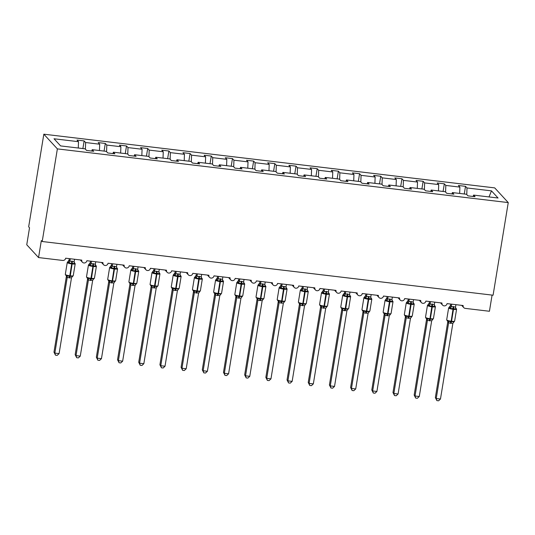 <?xml version="1.0" encoding="UTF-8"?>
<svg xmlns="http://www.w3.org/2000/svg" width="535" height="535" viewBox="0 0 535 535"><rect width="100%" height="100%" fill="white"/><g stroke="black" fill="none" stroke-linecap="round" stroke-linejoin="round"><path stroke-width="0.8" d="M43.83 134.191L28.663 226.82L29.532 227.763L26.75 244.756L38.553 257.569L41.335 240.576L42.205 241.512L493.083 295.213L508.25 202.584L494.714 187.892L43.83 134.191L57.372 148.89L508.25 202.584M82.885 148.569L84.135 140.926L85.62 142.537L85.386 149.165M91.739 151.057L92.201 149.673L93.685 151.285L86.563 150.442L85.078 148.83L60.602 145.915L54.022 138.772L78.505 141.688L77.02 140.076L84.135 140.926M78.505 141.688L78.284 148.021M492.08 295.093L489.431 311.263L465.276 308.387A2.628 2.514 137.4 0 1 463.149 305.532L447.053 303.619A2.628 2.514 -42.6 0 1 442.572 305.097A2.628 2.514 -42.6 0 1 441.963 303.011L425.86 301.091A2.628 2.514 -42.6 0 1 421.386 302.569A2.628 2.514 -42.6 0 1 420.777 300.489L404.674 298.57A2.628 2.514 -42.6 0 1 400.2 300.048A2.628 2.514 -42.6 0 1 399.591 297.962L383.488 296.049A2.628 2.514 -42.6 0 1 379.007 297.527A2.628 2.514 -42.6 0 1 378.399 295.44L362.295 293.521A2.628 2.514 -42.6 0 1 357.821 294.999A2.628 2.514 -42.6 0 1 357.213 292.919L341.109 291A2.628 2.514 -42.6 0 1 336.635 292.478A2.628 2.514 -42.6 0 1 336.027 290.398L319.923 288.479A2.628 2.514 -42.6 0 1 315.443 289.957A2.628 2.514 -42.6 0 1 314.834 287.87L298.731 285.951A2.628 2.514 -42.6 0 1 294.257 287.435A2.628 2.514 -42.6 0 1 293.648 285.349L277.545 283.43A2.628 2.514 -42.6 0 1 273.071 284.908A2.628 2.514 -42.6 0 1 272.462 282.828L256.359 280.908A2.628 2.514 -42.6 0 1 251.885 282.386A2.628 2.514 -42.6 0 1 251.276 280.3L235.173 278.387A2.628 2.514 -42.6 0 1 230.692 279.865A2.628 2.514 -42.6 0 1 230.083 277.779L213.98 275.859A2.628 2.514 -42.6 0 1 209.506 277.337A2.628 2.514 -42.6 0 1 208.897 275.257L192.794 273.338A2.628 2.514 -42.6 0 1 188.32 274.816A2.628 2.514 -42.6 0 1 187.711 272.73L171.608 270.817A2.628 2.514 -42.6 0 1 167.127 272.295A2.628 2.514 -42.6 0 1 166.519 270.208L150.415 268.289A2.628 2.514 -42.6 0 1 145.941 269.767A2.628 2.514 -42.6 0 1 145.333 267.687L129.229 265.768A2.628 2.514 -42.6 0 1 124.755 267.246A2.628 2.514 -42.6 0 1 124.147 265.159L108.043 263.247A2.628 2.514 -42.6 0 1 103.569 264.725A2.628 2.514 -42.6 0 1 102.961 262.638L86.857 260.719A2.628 2.514 -42.6 0 1 82.377 262.197A2.628 2.514 -42.6 0 1 81.768 260.117L65.665 258.198A2.628 2.514 -42.6 0 1 62.709 260.445L38.553 257.569M104.071 151.091L105.321 143.447L106.806 145.059L106.579 151.686M85.62 142.537L99.691 144.209L98.206 142.598L105.321 143.447M99.691 144.209L99.47 150.542M125.264 153.612L126.514 145.968L127.999 147.58L127.765 154.214M106.806 145.059L120.877 146.73L119.392 145.125L126.514 145.968M120.877 146.73L120.656 153.063M146.45 156.14L147.7 148.496L149.185 150.108L148.951 156.735M127.999 147.58L142.063 149.258L140.578 147.647L147.7 148.496M142.063 149.258L141.842 155.591M167.636 158.661L168.886 151.017L170.371 152.629L170.143 159.256M149.185 150.108L163.255 151.779L161.771 150.168L168.886 151.017M163.255 151.779L163.035 158.113M188.822 161.182L190.079 153.538L191.563 155.15L191.329 161.784M170.371 152.629L184.441 154.301L182.957 152.689L190.079 153.538M184.441 154.301L184.221 160.634M210.014 163.703L211.265 156.066L212.749 157.671L212.515 164.305M191.563 155.15L205.627 156.829L204.143 155.217L211.265 156.066M205.627 156.829L205.407 163.155M231.2 166.231L232.451 158.587L233.935 160.199L233.708 166.826M212.749 157.671L226.82 159.35L225.335 157.738L232.451 158.587M226.82 159.35L226.599 165.683M252.386 168.752L253.637 161.109L255.121 162.72L254.894 169.348M233.935 160.199L248.006 161.871L246.521 160.259L253.637 161.109M248.006 161.871L247.785 168.204M273.579 171.274L274.829 163.63L276.314 165.241L276.08 171.875M255.121 162.72L269.192 164.399L267.707 162.787L274.829 163.63M269.192 164.399L268.971 170.725M294.765 173.801L296.015 166.158L297.5 167.769L297.266 174.397M276.314 165.241L290.378 166.92L288.9 165.308L296.015 166.158M290.378 166.92L290.157 173.253M315.951 176.323L317.201 168.679L318.686 170.29L318.459 176.918M297.5 167.769L311.571 169.441L310.086 167.829L317.201 168.679M311.571 169.441L311.35 175.774M337.137 178.844L338.394 171.2L339.879 172.812L339.645 179.446M318.686 170.29L332.757 171.969L331.272 170.357L338.394 171.2M332.757 171.969L332.536 178.295M358.33 181.372L359.58 173.728L361.065 175.34L360.831 181.967M339.879 172.812L353.943 174.49L352.458 172.879L359.58 173.728M353.943 174.49L353.722 180.823M379.516 183.893L380.766 176.249L382.251 177.861L382.023 184.488M361.065 175.34L375.135 177.011L373.651 175.4L380.766 176.249M375.135 177.011L374.915 183.345M400.702 186.414L401.952 178.77L403.437 180.382L403.209 187.016M382.251 177.861L396.321 179.533L394.837 177.928L401.952 178.77M396.321 179.533L396.101 185.866M421.894 188.942L423.145 181.298L424.63 182.91L424.395 189.537M403.437 180.382L417.507 182.06L416.023 180.449L423.145 181.298M417.507 182.06L417.287 188.394M443.08 191.463L444.331 183.819L445.815 185.431L445.581 192.058M424.63 182.91L438.693 184.582L437.215 182.97L444.331 183.819M438.693 184.582L438.473 190.915M92.201 149.673L106.264 151.351L107.749 152.963L114.871 153.812L113.387 152.201L127.457 153.873L128.942 155.484L136.057 156.334L134.573 154.722L148.643 156.401L150.128 158.012L157.243 158.855L155.765 157.243L169.829 158.922L171.314 160.533L178.436 161.383L176.951 159.771L191.022 161.443L192.506 163.055L199.622 163.904L198.137 162.292L212.208 163.971L213.692 165.576L220.808 166.425L219.323 164.813L233.394 166.492L234.878 168.104L242.001 168.953L240.516 167.341L254.58 169.013L256.064 170.625L263.187 171.474L261.702 169.862L275.772 171.534L277.257 173.146L284.373 173.995L282.888 172.384L296.958 174.062L298.443 175.674L305.565 176.517L304.081 174.912L318.144 176.583L319.629 178.195L326.751 179.044L325.267 177.433L339.337 179.105L340.822 180.716L347.937 181.566L346.453 179.954L360.523 181.632L362.008 183.244L369.123 184.087L367.639 182.482L381.709 184.154L383.194 185.765L390.316 186.615L388.831 185.003L402.895 186.675L404.38 188.287L411.502 189.136L410.017 187.524L424.088 189.203L425.572 190.814L432.688 191.657L431.203 190.045L445.274 191.724L446.758 193.336L453.881 194.185L452.396 192.573L466.46 194.245L467.944 195.857L475.067 196.706L473.582 195.094L498.058 198.01L491.478 190.868L467.002 187.952L466.774 194.586M112.925 153.578L113.387 152.201M134.118 156.1L134.573 154.722M155.304 158.627L155.765 157.243M176.49 161.149L176.951 159.771M197.683 163.67L198.137 162.292M218.868 166.198L219.323 164.813M240.054 168.719L240.516 167.341M261.24 171.24L261.702 169.862M282.433 173.768L282.888 172.384M303.619 176.289L304.081 174.912M324.805 178.81L325.267 177.433M345.998 181.332L346.453 179.954M367.184 183.859L367.639 182.482M388.37 186.381L388.831 185.003M409.556 188.902L410.017 187.524M430.749 191.43L431.203 190.045M451.935 193.951L452.396 192.573M467.002 187.952L465.517 186.34L458.401 185.491L459.886 187.103L459.665 193.436M464.266 193.984L465.517 186.34M473.121 196.472L473.582 195.094M445.815 185.431L459.886 187.103M489.01 196.934L491.478 190.868M57.372 148.89L42.205 241.512M455.553 307.752A1.926 1.652 164.2 0 0 456.154 308.541L455.506 307.832L456.154 308.541L455.914 309.277L453.64 308.501L450.45 308.628L449.367 307.451M447.193 320.826L450.931 321.863L453.914 321.508L453.974 321.863A1.926 1.866 69.7 0 0 453.519 322.13M435.356 397.585L436.226 398.528L440.465 399.03L438.573 400.809L436.874 400.601L435.356 397.585L447.755 321.896M436.874 400.601L436.226 398.528L448.611 322.919L447.741 321.976M440.465 399.03L452.857 323.347L448.611 322.919A1.926 1.866 69.7 0 0 447.775 321.127M455.914 304.676L455.526 307.063L455.914 309.277M450.443 305.532A1.926 1.866 69.7 0 1 449.306 307.097L450.443 305.532L451.286 306.555L455.526 307.063M450.677 304.047L450.43 305.538M451.68 304.168L451.299 306.481M452.857 323.347L454.636 321.067L456.589 309.17A3.765 0.696 -170.7 0 1 453.613 309.37L453.105 309.31A3.765 0.696 -170.7 0 1 448.718 308.066A3.765 0.696 -170.7 0 1 448.638 307.892L446.692 319.79A3.765 0.696 9.3 0 0 446.765 319.963A3.765 0.696 9.3 0 0 451.159 321.207L450.931 321.863A1.926 0.435 -83.2 0 0 450.443 323.314M450.45 308.628L451.286 306.555M448.444 320.86L448.618 322.839M434.366 305.231A1.926 1.652 164.2 0 0 434.968 306.02L434.313 305.311L434.968 306.02L434.728 306.756L432.454 305.98L429.264 306.107L428.174 304.93M426.007 318.305L429.745 319.341L432.728 318.987L432.782 319.341A1.926 1.866 69.7 0 0 432.333 319.609M414.17 395.057L415.04 396L419.279 396.509L417.38 398.281L415.688 398.08L414.17 395.057L426.562 319.375M415.688 398.08L415.04 396L427.418 320.391L426.555 319.469A1.926 1.652 164.2 0 0 426.562 318.766M419.279 396.509L431.671 320.819L427.418 320.391M434.728 302.148L434.34 304.535L434.728 306.756M429.491 301.526L429.244 303.011A1.926 1.866 69.7 0 1 428.12 304.569L429.244 303.011L430.1 304.034L434.34 304.535M430.488 301.646L430.113 303.954A1.926 1.652 164.2 0 1 428.769 305.278M431.671 320.819L433.45 318.546L435.396 306.649A3.765 0.696 -170.7 0 1 432.427 306.849L431.919 306.789A3.765 0.696 -170.7 0 1 427.525 305.545A3.765 0.696 -170.7 0 1 427.452 305.371L425.506 317.262A3.765 0.696 9.3 0 0 425.579 317.442A3.765 0.696 9.3 0 0 429.966 318.686L429.745 319.341A1.926 0.435 -83.2 0 0 429.257 320.793M429.264 306.107L430.1 304.034M427.258 318.332L427.432 320.318M413.18 302.71A1.926 1.652 164.2 0 0 413.776 303.492L413.127 302.79L413.776 303.492L413.542 304.234L411.268 303.452L408.071 303.579L406.988 302.402M404.814 315.784L408.559 316.82L411.535 316.459L411.596 316.814A1.926 1.866 69.7 0 0 411.141 317.088M392.984 392.536L393.854 393.479L398.087 393.987L396.194 395.76L394.502 395.559L392.984 392.536L405.376 316.854M394.502 395.559L393.854 393.479L406.232 317.87L405.363 316.927M398.087 393.987L410.485 318.298L406.232 317.87A1.926 1.866 69.7 0 0 405.403 316.078M413.542 299.627L413.154 302.014L413.542 304.234M408.299 299.005L408.058 300.489A1.926 1.866 69.7 0 1 406.928 302.048L408.058 300.489L408.907 301.506L413.154 302.014M409.302 299.118L408.927 301.432M410.485 318.298L412.264 316.018L414.21 304.121A3.765 0.696 -170.7 0 1 411.241 304.321L410.733 304.261A3.765 0.696 -170.7 0 1 406.339 303.017A3.765 0.696 -170.7 0 1 406.266 302.843L404.32 314.74A3.765 0.696 9.3 0 0 404.393 314.914A3.765 0.696 9.3 0 0 408.78 316.158L408.559 316.82A1.926 0.435 -83.2 0 0 408.071 318.265M408.071 303.579L408.907 301.506M406.072 315.81L406.246 317.797M391.994 300.182A1.926 1.652 164.2 0 0 392.59 300.971L391.941 300.262L392.59 300.971L392.356 301.707L390.075 300.931L386.885 301.058L385.802 299.881M383.628 313.256L387.373 314.292L390.349 313.938L390.41 314.292A1.926 1.866 69.7 0 0 389.955 314.56M371.798 390.015L372.661 390.958L376.901 391.459L375.008 393.238L373.316 393.031L371.798 390.015L384.19 314.326M373.316 393.031L372.661 390.958L385.046 315.349L384.177 314.406M376.901 391.459L389.299 315.777L385.046 315.349A1.926 1.866 69.7 0 0 384.21 313.557M392.356 297.106L391.961 299.493L392.356 301.707M387.113 296.477L386.872 297.968A1.926 1.866 69.7 0 1 385.742 299.526L386.879 297.962L387.721 298.985L391.961 299.493M388.116 296.597L387.735 298.911A1.926 1.652 164.2 0 1 386.397 300.235M389.299 315.777L391.072 313.497L393.024 301.6A3.765 0.696 -170.7 0 1 390.048 301.8L389.54 301.74A3.765 0.696 -170.7 0 1 385.153 300.496A3.765 0.696 -170.7 0 1 385.08 300.322L383.127 312.219A3.765 0.696 9.3 0 0 383.2 312.393A3.765 0.696 9.3 0 0 387.594 313.637L387.373 314.292A1.926 0.435 -83.2 0 0 386.879 315.744M386.885 301.058L387.721 298.985M384.886 313.289L385.053 315.269M370.802 297.661A1.926 1.652 164.2 0 0 371.404 298.45L370.748 297.741L371.404 298.45L371.163 299.185L368.889 298.41L365.699 298.537L364.616 297.36M362.442 310.735L366.181 311.771L369.163 311.417L369.217 311.771A1.926 1.866 69.7 0 0 368.769 312.039M350.606 387.494L351.475 388.43L355.715 388.938L353.816 390.71L352.124 390.51L350.606 387.494L362.997 311.805M352.124 390.51L351.475 388.43L363.853 312.821L362.991 311.878M355.715 388.938L368.107 313.249L363.853 312.821M371.163 294.578L370.775 296.965L371.163 299.185M365.693 295.44A1.926 1.866 69.7 0 1 364.556 297.005L365.679 295.44L366.535 296.464L370.775 296.965M365.927 293.956L365.679 295.44M366.93 294.076L366.549 296.383M368.107 313.249L369.886 310.975L371.832 299.078A3.765 0.696 -170.7 0 1 368.862 299.279L368.354 299.219A3.765 0.696 -170.7 0 1 363.96 297.975A3.765 0.696 -170.7 0 1 363.887 297.801L361.941 309.698A3.765 0.696 9.3 0 0 362.014 309.872A3.765 0.696 9.3 0 0 366.408 311.116L366.181 311.771A1.926 0.435 -83.2 0 0 365.693 313.222M365.699 298.537L366.535 296.464M363.693 310.761L363.867 312.748M349.616 295.139A1.926 1.652 164.2 0 0 350.211 295.922L349.562 295.22L350.211 295.922L349.977 296.664L347.703 295.882L344.507 296.009L343.423 294.832M341.25 308.213L345.503 309.31L347.977 308.889L346.921 310.728L342.661 310.307L341.811 309.284M329.42 384.966L330.289 385.909L334.522 386.417L332.63 388.189L330.938 387.989L329.42 384.966L341.798 309.357A1.926 1.652 164.2 0 0 341.805 308.668M330.938 387.989L330.289 385.909L342.667 310.3A1.926 1.866 69.7 0 0 341.838 308.508M334.522 386.417L346.921 310.728M349.977 292.056L349.589 294.444L349.977 296.664M344.734 291.435L344.493 292.919A1.926 1.866 69.7 0 1 343.37 294.477L344.493 292.919L345.349 293.936L349.589 294.444M345.737 291.555L345.363 293.862M344.507 296.009L345.349 293.936M342.507 308.24L342.681 310.226M328.43 292.612A1.926 1.652 164.2 0 0 329.025 293.401L328.376 292.692L329.025 293.401L328.791 294.136L326.51 293.361L323.321 293.488L322.237 292.311M320.064 305.686L323.809 306.729L326.785 306.368L326.845 306.722A1.926 1.866 69.7 0 0 326.39 306.99M308.234 382.445L309.096 383.388L313.336 383.889L311.444 385.668L309.752 385.467L308.234 382.445L320.625 306.756M309.752 385.467L309.096 383.388L321.481 307.779L320.612 306.836M313.336 383.889L325.735 308.207L321.481 307.779A1.926 1.866 69.7 0 0 320.646 305.987M328.791 289.535L328.396 291.923L328.791 294.136M323.548 288.907L323.307 290.398A1.926 1.866 69.7 0 1 322.177 291.956L323.314 290.391L324.156 291.414L328.396 291.923M324.551 289.027L324.17 291.341M325.735 308.207L327.507 305.926L329.46 294.029A3.765 0.696 -170.7 0 1 326.484 294.23L325.975 294.17A3.765 0.696 -170.7 0 1 321.588 292.926A3.765 0.696 -170.7 0 1 321.515 292.752L319.562 304.649A3.765 0.696 9.3 0 0 319.636 304.823A3.765 0.696 9.3 0 0 324.029 306.067L323.809 306.729A1.926 0.435 -83.2 0 0 323.314 308.173M323.321 293.488L324.156 291.414M321.321 305.719L321.495 307.699M307.237 290.09A1.926 1.652 164.2 0 0 307.839 290.879L307.19 290.171L307.839 290.879L307.598 291.615L305.325 290.839L302.135 290.966L301.051 289.789M298.878 303.164L302.616 304.201L305.599 303.847L305.659 304.201A1.926 1.866 69.7 0 0 305.204 304.468M287.041 379.924L287.91 380.86L292.15 381.368L290.258 383.14L288.559 382.94L287.041 379.924L299.439 304.234M288.559 382.94L287.91 380.86L300.296 305.251L299.433 304.328A1.926 1.652 164.2 0 0 299.433 303.626M292.15 381.368L304.542 305.679L300.296 305.251M307.598 287.007L307.21 289.395L307.598 291.615M302.128 287.87A1.926 1.866 69.7 0 1 300.991 289.435L302.128 287.87L302.971 288.893L307.21 289.395M302.362 286.385L302.114 287.877M303.365 286.506L302.984 288.813A1.926 1.652 164.2 0 1 301.64 290.137M304.542 305.679L306.321 303.405L308.267 291.508A3.765 0.696 -170.7 0 1 305.298 291.709L304.789 291.649A3.765 0.696 -170.7 0 1 300.402 290.405A3.765 0.696 -170.7 0 1 300.322 290.231L298.376 302.128A3.765 0.696 9.3 0 0 298.45 302.302A3.765 0.696 9.3 0 0 302.843 303.546L302.616 304.201A1.926 0.435 -83.2 0 0 302.128 305.652M302.135 290.966L302.971 288.893M300.128 303.191L300.302 305.177M286.051 287.569A1.926 1.652 164.2 0 0 286.653 288.352L285.998 287.649L286.653 288.352L286.412 289.094L283.63 288.251L280.949 288.439L279.858 287.262M277.692 300.643L281.43 301.68L284.413 301.319L284.466 301.68A1.926 1.866 69.7 0 0 284.018 301.947M265.855 377.396L266.724 378.339L270.964 378.847L269.065 380.619L267.373 380.418L265.855 377.396L278.247 301.713M267.373 380.418L266.724 378.339L279.103 302.73L278.24 301.787M270.964 378.847L283.356 303.158L279.103 302.73A1.926 1.866 69.7 0 0 278.274 300.938M286.412 284.486L286.024 286.874L286.412 289.094M281.176 283.864L280.928 285.349A1.926 1.866 69.7 0 1 279.805 286.907L280.928 285.349L281.784 286.372L286.024 286.874M282.172 283.985L281.798 286.292M283.356 303.158L285.135 300.877L287.081 288.987A3.765 0.696 -170.7 0 1 284.112 289.188L283.603 289.127A3.765 0.696 -170.7 0 1 279.21 287.883A3.765 0.696 -170.7 0 1 279.136 287.703L277.19 299.6A3.765 0.696 9.3 0 0 277.264 299.774A3.765 0.696 9.3 0 0 281.651 301.018L281.43 301.68A1.926 0.435 -83.2 0 0 280.942 303.124M280.949 288.439L281.784 286.372M278.942 300.67L279.116 302.656M264.865 285.048A1.926 1.652 164.2 0 0 265.46 285.83L264.812 285.122L265.46 285.83L265.226 286.573L262.952 285.79L259.756 285.917L258.673 284.74M256.499 298.115L260.244 299.159L263.22 298.798L263.28 299.152A1.926 1.866 69.7 0 0 262.825 299.426M244.669 374.874L245.538 375.817L249.771 376.319L247.879 378.098L246.187 377.897L244.669 374.874L257.061 299.185M246.187 377.897L245.538 375.817L257.917 300.209L257.047 299.266M249.771 376.319L262.17 300.637L257.917 300.209A1.926 1.866 69.7 0 0 257.088 298.416M265.226 281.965L264.838 284.352L265.226 286.573M259.983 281.336L259.742 282.828A1.926 1.866 69.7 0 1 258.612 284.386L259.749 282.821L260.592 283.844L264.838 284.352M260.986 281.457L260.612 283.771M262.17 300.637L263.949 298.356L265.895 286.459A3.765 0.696 -170.7 0 1 262.926 286.66L262.411 286.599A3.765 0.696 -170.7 0 1 258.024 285.356A3.765 0.696 -170.7 0 1 257.95 285.182L256.004 297.079A3.765 0.696 9.3 0 0 256.078 297.253A3.765 0.696 9.3 0 0 260.465 298.497L260.244 299.159A1.926 0.435 -83.2 0 0 259.756 300.603M259.756 285.917L260.592 283.844M257.756 298.149L257.93 300.128M243.679 282.52A1.926 1.652 164.2 0 0 244.274 283.309L243.626 282.6L244.274 283.309L244.04 284.045L241.76 283.269L238.57 283.396L237.486 282.219M235.313 295.594L239.058 296.631L242.034 296.276L242.094 296.631A1.926 1.866 69.7 0 0 241.639 296.898M223.483 372.353L224.346 373.296L228.585 373.798L226.693 375.57L224.994 375.369L223.483 372.353L235.875 296.664M224.994 375.369L224.346 373.296L236.731 297.681L235.868 296.758A1.926 1.652 164.2 0 0 235.868 296.056L234.811 294.558A3.765 0.696 9.3 0 0 234.885 294.731A3.765 0.696 9.3 0 0 239.279 295.975L239.058 296.631A1.926 0.435 -83.2 0 0 238.563 298.082L236.731 297.681M228.585 373.798L240.977 298.115L238.563 298.082M244.04 279.437L243.646 281.825L244.04 284.045M238.563 280.3A1.926 1.866 69.7 0 1 237.426 281.865L238.563 280.3L239.406 281.323L243.646 281.825M238.797 278.815L238.556 280.307M239.8 278.936L239.419 281.243A1.926 1.652 164.2 0 1 238.082 282.567M240.977 298.115L242.756 295.835L244.709 283.938A3.765 0.696 -170.7 0 1 241.733 284.138L241.225 284.078A3.765 0.696 -170.7 0 1 236.838 282.834A3.765 0.696 -170.7 0 1 236.764 282.661L234.811 294.558M238.57 283.396L239.406 281.323M236.57 295.621L236.737 297.607M222.486 279.999A1.926 1.652 164.2 0 0 223.088 280.781L222.433 280.079L223.088 280.781L222.848 281.524L220.574 280.748L217.384 280.875L216.3 279.691M214.127 293.073L217.865 294.11L220.848 293.755L220.901 294.11A1.926 1.866 69.7 0 0 220.453 294.377M202.29 369.825L203.16 370.768L207.399 371.277L205.5 373.049L203.808 372.848L202.29 369.825L214.682 294.143M203.808 372.848L203.16 370.768L215.538 295.159L214.675 294.217M207.399 371.277L219.791 295.587L215.538 295.159A1.926 1.866 69.7 0 0 214.709 293.367M222.848 276.916L222.46 279.303L222.848 281.524M217.611 276.294L217.364 277.779A1.926 1.866 69.7 0 1 216.24 279.337L217.364 277.779L218.22 278.802L222.46 279.303M218.614 276.414L218.233 278.722M219.791 295.587L221.57 293.314L223.516 281.417A3.765 0.696 -170.7 0 1 220.547 281.617L220.039 281.557A3.765 0.696 -170.7 0 1 215.645 280.313A3.765 0.696 -170.7 0 1 215.572 280.133L213.625 292.03A3.765 0.696 9.3 0 0 213.699 292.21A3.765 0.696 9.3 0 0 218.093 293.454L217.865 294.11A1.926 0.435 -83.2 0 0 217.377 295.554M217.384 280.875L218.22 278.802M215.378 293.1L215.551 295.086M201.3 277.478A1.926 1.652 164.2 0 0 201.896 278.26L201.247 277.551L201.896 278.26L201.662 279.002L199.388 278.22L196.191 278.347L195.108 277.17M192.934 290.545L196.679 291.588L199.662 291.227L199.715 291.582A1.926 1.866 69.7 0 0 199.261 291.856M181.104 367.304L181.974 368.247L186.207 368.749L184.314 370.528L182.622 370.327L181.104 367.304L193.496 291.622M182.622 370.327L181.974 368.247L194.352 292.638L193.483 291.695M186.207 368.749L198.605 293.066L194.352 292.638A1.926 1.866 69.7 0 0 193.523 290.846M201.662 274.395L201.274 276.782L201.662 279.002M196.419 273.766L196.178 275.257A1.926 1.866 69.7 0 1 195.054 276.816L196.184 275.251L197.034 276.274L201.274 276.782M197.422 273.887L197.047 276.2A1.926 1.652 164.2 0 1 195.703 277.525M198.605 293.066L200.384 290.786L202.33 278.889A3.765 0.696 -170.7 0 1 199.361 279.089L198.853 279.029A3.765 0.696 -170.7 0 1 194.459 277.785A3.765 0.696 -170.7 0 1 194.386 277.611L192.439 289.509A3.765 0.696 9.3 0 0 192.513 289.682A3.765 0.696 9.3 0 0 196.9 290.926L196.679 291.588A1.926 0.435 -83.2 0 0 196.191 293.033M196.191 278.347L197.034 276.274M194.192 290.579L194.365 292.558M180.114 274.95A1.926 1.652 164.2 0 0 180.71 275.739L180.061 275.03L180.71 275.739L180.476 276.475L178.195 275.699L175.005 275.826L173.922 274.649M171.748 288.024L175.493 289.06L178.469 288.706L178.529 289.06A1.926 1.866 69.7 0 0 178.075 289.328M159.918 364.783L160.781 365.726L165.021 366.228L163.128 368L161.436 367.799L159.918 364.783L172.31 289.094M161.436 367.799L160.781 365.726L173.166 290.117L172.297 289.174M165.021 366.228L177.419 290.545L173.166 290.117A1.926 1.866 69.7 0 0 172.33 288.325M180.476 271.874L180.081 274.254L180.476 276.475M174.999 272.73A1.926 1.866 69.7 0 1 173.862 274.294L174.999 272.73L175.841 273.753L180.081 274.254M175.233 271.245L174.992 272.736M176.236 271.365L175.854 273.679M177.419 290.545L179.192 288.265L181.144 276.368A3.765 0.696 -170.7 0 1 178.168 276.568L177.66 276.508A3.765 0.696 -170.7 0 1 173.273 275.264A3.765 0.696 -170.7 0 1 173.2 275.09L171.247 286.987A3.765 0.696 9.3 0 0 171.32 287.161A3.765 0.696 9.3 0 0 175.714 288.405L175.493 289.06A1.926 0.435 -83.2 0 0 174.999 290.512M175.005 275.826L175.841 273.753M173.006 288.057L173.179 290.037M158.922 272.429A1.926 1.652 164.2 0 0 159.524 273.211L158.868 272.509L159.524 273.211L159.283 273.953L157.009 273.178L153.819 273.305L152.736 272.121M150.562 285.503L154.809 286.599L157.283 286.185L156.227 288.017L151.967 287.596L151.124 286.573M138.725 362.255L139.595 363.198L143.835 363.706L141.942 365.479L140.244 365.278L138.725 362.255L151.111 286.646A1.926 1.652 164.2 0 0 151.117 285.964M140.244 365.278L139.595 363.198L151.98 287.589A1.926 1.866 69.7 0 0 151.144 285.797M143.835 363.706L156.227 288.017M159.283 269.346L158.895 271.733L159.283 273.953M154.047 268.724L153.799 270.208A1.926 1.866 69.7 0 1 152.676 271.767L153.799 270.208L154.655 271.232L158.895 271.733M155.05 268.844L154.668 271.151M153.819 273.305L154.655 271.232M151.813 285.529L151.987 287.516M137.736 269.907A1.926 1.652 164.2 0 0 138.338 270.69L137.682 269.981L138.338 270.69L138.097 271.432L135.823 270.65L132.633 270.777L131.543 269.6M129.376 282.975L133.115 284.018L136.097 283.657L136.151 284.011A1.926 1.866 69.7 0 0 135.703 284.286M117.539 359.734L118.409 360.677L122.649 361.178L120.749 362.957L119.058 362.757L117.539 359.734L129.931 284.052M119.058 362.757L118.409 360.677L130.787 285.068L129.925 284.125M122.649 361.178L135.041 285.496L130.787 285.068A1.926 1.866 69.7 0 0 129.958 283.276M138.097 266.825L137.709 269.212L138.097 271.432M132.854 266.203L132.613 267.687A1.926 1.866 69.7 0 1 131.49 269.245L132.613 267.687L133.469 268.704L137.709 269.212M133.857 266.316L133.482 268.63M135.041 285.496L136.82 283.216L138.766 271.319A3.765 0.696 -170.7 0 1 135.796 271.519L135.288 271.459A3.765 0.696 -170.7 0 1 130.894 270.215A3.765 0.696 -170.7 0 1 130.821 270.041L128.875 281.938A3.765 0.696 9.3 0 0 128.948 282.112A3.765 0.696 9.3 0 0 133.335 283.356L133.115 284.018A1.926 0.435 -83.2 0 0 132.626 285.463M132.633 270.777L133.469 268.704M130.627 283.008L130.801 284.988M116.55 267.38A1.926 1.652 164.2 0 0 117.145 268.169L116.496 267.46L117.145 268.169L116.911 268.904L114.637 268.129L111.44 268.256L110.357 267.079M108.184 280.454L111.929 281.49L114.905 281.136L114.965 281.49A1.926 1.866 69.7 0 0 114.51 281.758M96.353 357.213L97.223 358.156L101.456 358.657L99.563 360.436L97.872 360.229L96.353 357.213L108.745 281.524M97.872 360.229L97.223 358.156L109.601 282.547L108.739 281.624A1.926 1.652 164.2 0 0 108.739 280.915M101.456 358.657L113.855 282.975L109.601 282.547A1.926 1.866 69.7 0 0 108.772 280.755M116.911 264.303L116.523 266.691L116.911 268.904M111.434 265.159A1.926 1.866 69.7 0 1 110.297 266.724L111.434 265.159L112.276 266.183L116.523 266.691M111.668 263.675L111.427 265.166M112.671 263.795L112.296 266.109A1.926 1.652 164.2 0 1 110.952 267.433M113.855 282.975L115.634 280.694L117.58 268.797A3.765 0.696 -170.7 0 1 114.61 268.998L114.095 268.938A3.765 0.696 -170.7 0 1 109.708 267.694A3.765 0.696 -170.7 0 1 109.635 267.52L107.689 279.417A3.765 0.696 9.3 0 0 107.762 279.591A3.765 0.696 9.3 0 0 112.149 280.835L111.929 281.49A1.926 0.435 -83.2 0 0 111.44 282.941M111.44 268.256L112.276 266.183M109.441 280.487L109.615 282.467M95.357 264.858A1.926 1.652 164.2 0 0 95.959 265.648L95.31 264.939L95.959 265.648L95.725 266.383L93.444 265.607L90.254 265.734L89.171 264.558M86.998 277.933L91.251 279.029L93.719 278.615L92.662 280.447L88.402 280.026L87.559 279.002M75.168 354.685L76.03 355.628L80.27 356.136L78.377 357.908L76.679 357.708L75.168 354.685L87.546 279.076M76.679 357.708L76.03 355.628L88.415 280.019M80.27 356.136L92.662 280.447M95.718 261.775L95.33 264.163L95.725 266.383M90.482 261.154L90.234 262.638A1.926 1.866 69.7 0 1 89.111 264.196L90.234 262.638L91.09 263.661L95.33 264.163M91.485 261.274L91.104 263.581M90.254 265.734L91.09 263.661M88.255 277.959L88.422 279.945M74.171 262.337A1.926 1.652 164.2 0 0 74.773 263.12L74.118 262.417L74.773 263.12L74.532 263.862L72.258 263.08L69.069 263.207L67.985 262.03M65.812 275.411L70.058 276.508L72.533 276.087L71.476 277.926L67.216 277.498L66.367 276.481M53.975 352.164L54.844 353.107L59.084 353.615L57.185 355.387L55.493 355.186L53.975 352.164L66.36 276.555A1.926 1.652 164.2 0 0 66.367 275.866M55.493 355.186L54.844 353.107L67.223 277.498A1.926 1.866 69.7 0 0 66.394 275.706M59.084 353.615L71.476 277.926M74.532 259.254L74.144 261.642L74.532 263.862M69.296 258.632L69.048 260.117A1.926 1.866 69.7 0 1 67.925 261.675L69.048 260.117L69.904 261.133L74.144 261.642M70.299 258.746L69.918 261.06A1.926 1.652 164.2 0 1 68.574 262.384M69.069 263.207L69.904 261.133M67.062 275.438L67.236 277.424M453.192 306.528A1.926 0.435 -83.2 0 0 453.132 308.441L451.159 321.207L451.667 321.267A3.765 0.696 9.3 0 0 454.636 321.067M450.952 323.374A1.926 0.435 -83.2 0 1 451.44 321.923L453.64 308.501A1.926 0.435 -83.2 0 1 453.7 306.588M449.955 307.799A1.926 1.652 164.2 0 0 451.293 306.461M447.748 321.996A1.926 1.652 164.2 0 0 447.748 321.288L447.4 320.98M432.006 304A1.926 0.435 -83.2 0 0 431.946 305.92L429.966 318.686L430.481 318.746A3.765 0.696 9.3 0 0 433.45 318.546M429.765 320.853A1.926 0.435 -83.2 0 1 430.254 319.402L432.454 305.98A1.926 0.435 -83.2 0 1 432.514 304.061M427.411 320.398A1.926 1.866 69.7 0 0 426.589 318.599M410.82 301.479A1.926 0.435 -83.2 0 0 410.76 303.392L408.78 316.158L409.288 316.218A3.765 0.696 9.3 0 0 412.264 316.018M408.579 318.325A1.926 0.435 -83.2 0 1 409.068 316.88L411.268 303.452A1.926 0.435 -83.2 0 1 411.328 301.539M407.583 302.757A1.926 1.652 164.2 0 0 408.921 301.412M405.369 316.947A1.926 1.652 164.2 0 0 405.369 316.238L404.32 314.74M389.627 298.958A1.926 0.435 -83.2 0 0 389.567 300.871L387.594 313.637L388.102 313.697A3.765 0.696 9.3 0 0 391.072 313.497M387.387 315.804A1.926 0.435 -83.2 0 1 387.882 314.359L390.075 300.931A1.926 0.435 -83.2 0 1 390.135 299.018M384.183 314.426A1.926 1.652 164.2 0 0 384.183 313.717M368.441 296.43A1.926 0.435 -83.2 0 0 368.381 298.349L366.408 311.116L366.916 311.176A3.765 0.696 9.3 0 0 369.886 310.975M366.201 313.283A1.926 0.435 -83.2 0 1 366.689 311.831L368.889 298.41A1.926 0.435 -83.2 0 1 368.949 296.497M365.204 297.707A1.926 1.652 164.2 0 0 366.542 296.37M363.847 312.828A1.926 1.866 69.7 0 0 363.024 311.029M362.991 311.898A1.926 1.652 164.2 0 0 362.997 311.196L361.941 309.698M347.255 293.909A1.926 0.435 -83.2 0 0 347.195 295.822L347.168 296.698A3.765 0.696 -170.7 0 1 342.774 295.447A3.765 0.696 -170.7 0 1 342.701 295.273L340.755 307.17A3.765 0.696 9.3 0 0 340.828 307.344A3.765 0.696 9.3 0 0 345.215 308.588L344.995 309.25A1.926 0.435 -83.2 0 0 344.507 310.695M345.015 310.755A1.926 0.435 -83.2 0 1 345.503 309.31L345.724 308.648A3.765 0.696 9.3 0 0 348.7 308.448L350.646 296.55A3.765 0.696 -170.7 0 1 347.676 296.758L347.168 296.698L345.215 308.588L345.724 308.648L347.703 295.882A1.926 0.435 -83.2 0 1 347.763 293.969M344.018 295.186A1.926 1.652 164.2 0 0 345.356 293.842M347.456 309.671L348.031 309.25A1.926 1.866 69.7 0 0 347.576 309.518M326.069 291.388A1.926 0.435 -83.2 0 0 326.002 293.3L324.029 306.067L324.538 306.127A3.765 0.696 9.3 0 0 327.507 305.926M323.822 308.234A1.926 0.435 -83.2 0 1 324.317 306.789L326.51 293.361A1.926 0.435 -83.2 0 1 326.577 291.448M322.832 292.665A1.926 1.652 164.2 0 0 324.17 291.321M320.619 306.856A1.926 1.652 164.2 0 0 320.619 306.147L319.562 304.649M304.876 288.867A1.926 0.435 -83.2 0 0 304.816 290.779L302.843 303.546L303.352 303.606A3.765 0.696 9.3 0 0 306.321 303.405M302.636 305.712A1.926 0.435 -83.2 0 1 303.124 304.261L305.325 290.839A1.926 0.435 -83.2 0 1 305.385 288.927M300.282 305.258A1.926 1.866 69.7 0 0 299.46 303.459M283.69 286.339A1.926 0.435 -83.2 0 0 283.63 288.251L281.651 301.018L282.166 301.085A3.765 0.696 9.3 0 0 285.135 300.877M281.45 303.185A1.926 0.435 -83.2 0 1 281.938 301.74L284.138 288.318A1.926 0.435 -83.2 0 1 284.199 286.399M280.454 287.616A1.926 1.652 164.2 0 0 281.791 286.272M278.24 301.807A1.926 1.652 164.2 0 0 278.247 301.105M262.504 283.817A1.926 0.435 -83.2 0 0 262.444 285.73L260.465 298.497L260.973 298.557A3.765 0.696 9.3 0 0 263.949 298.356M260.264 300.663A1.926 0.435 -83.2 0 1 260.752 299.219L262.952 285.79A1.926 0.435 -83.2 0 1 263.013 283.878M259.268 285.095A1.926 1.652 164.2 0 0 260.605 283.751M257.054 299.286A1.926 1.652 164.2 0 0 257.054 298.577M241.312 281.296A1.926 0.435 -83.2 0 0 241.252 283.209L239.279 295.975L239.787 296.036A3.765 0.696 9.3 0 0 242.756 295.835M239.071 298.142A1.926 0.435 -83.2 0 1 239.566 296.691L241.76 283.269A1.926 0.435 -83.2 0 1 241.82 281.356M236.717 297.687A1.926 1.866 69.7 0 0 235.895 295.895M220.126 278.768A1.926 0.435 -83.2 0 0 220.066 280.688L218.093 293.454L218.601 293.514A3.765 0.696 9.3 0 0 221.57 293.314M217.885 295.621A1.926 0.435 -83.2 0 1 218.374 294.17L220.574 280.748A1.926 0.435 -83.2 0 1 220.634 278.829M216.889 280.046A1.926 1.652 164.2 0 0 218.226 278.702M214.675 294.237A1.926 1.652 164.2 0 0 214.682 293.534M198.94 276.247A1.926 0.435 -83.2 0 0 198.88 278.16L196.9 290.926L197.408 290.986A3.765 0.696 9.3 0 0 200.384 290.786M196.699 293.093A1.926 0.435 -83.2 0 1 197.188 291.649L199.388 278.22A1.926 0.435 -83.2 0 1 199.448 276.307M193.489 291.715A1.926 1.652 164.2 0 0 193.489 291.007L192.439 289.509M177.747 273.726A1.926 0.435 -83.2 0 0 177.687 275.639L175.714 288.405L176.222 288.465A3.765 0.696 9.3 0 0 179.192 288.265M175.507 290.572A1.926 0.435 -83.2 0 1 176.002 289.121L178.195 275.699A1.926 0.435 -83.2 0 1 178.262 273.786M174.517 274.997A1.926 1.652 164.2 0 0 175.854 273.659M172.303 289.188A1.926 1.652 164.2 0 0 172.303 288.485L171.956 288.178M156.561 271.198A1.926 0.435 -83.2 0 0 156.501 273.117L156.474 273.987A3.765 0.696 -170.7 0 1 152.08 272.743A3.765 0.696 -170.7 0 1 152.007 272.562L150.061 284.459A3.765 0.696 9.3 0 0 150.134 284.64A3.765 0.696 9.3 0 0 154.528 285.884L154.301 286.539A1.926 0.435 -83.2 0 0 153.812 287.99M154.321 288.051A1.926 0.435 -83.2 0 1 154.809 286.599L155.036 285.944A3.765 0.696 9.3 0 0 158.006 285.743L159.952 273.846A3.765 0.696 -170.7 0 1 156.982 274.047L156.474 273.987L154.528 285.884L155.036 285.944L157.009 273.178A1.926 0.435 -83.2 0 1 157.069 271.258M153.324 272.475A1.926 1.652 164.2 0 0 154.662 271.131M156.768 286.961L157.337 286.539A1.926 1.866 69.7 0 0 156.889 286.807M135.375 268.677A1.926 0.435 -83.2 0 0 135.315 270.59L133.335 283.356L133.844 283.416A3.765 0.696 9.3 0 0 136.82 283.216M133.135 285.523A1.926 0.435 -83.2 0 1 133.623 284.078L135.823 270.65A1.926 0.435 -83.2 0 1 135.883 268.737M132.138 269.954A1.926 1.652 164.2 0 0 133.476 268.61M129.925 284.145A1.926 1.652 164.2 0 0 129.931 283.436L128.875 281.938M114.189 266.156A1.926 0.435 -83.2 0 0 114.129 268.068L112.149 280.835L112.658 280.895A3.765 0.696 9.3 0 0 115.634 280.694M111.949 283.002A1.926 0.435 -83.2 0 1 112.437 281.55L114.637 268.129A1.926 0.435 -83.2 0 1 114.697 266.216M92.996 263.628A1.926 0.435 -83.2 0 0 92.936 265.547L92.909 266.417A3.765 0.696 -170.7 0 1 88.522 265.173A3.765 0.696 -170.7 0 1 88.449 264.999L86.496 276.889A3.765 0.696 9.3 0 0 86.57 277.07A3.765 0.696 9.3 0 0 90.963 278.314L90.743 278.969A1.926 0.435 -83.2 0 0 90.248 280.42M90.756 280.48A1.926 0.435 -83.2 0 1 91.251 279.029L91.472 278.374A3.765 0.696 9.3 0 0 94.441 278.173L96.394 266.276A3.765 0.696 -170.7 0 1 93.418 266.477L92.909 266.417L90.963 278.314L91.472 278.374L93.444 265.607A1.926 0.435 -83.2 0 1 93.505 263.688M89.76 264.905A1.926 1.652 164.2 0 0 91.097 263.568M88.402 280.026A1.926 1.866 69.7 0 0 87.579 278.227M87.553 279.096A1.926 1.652 164.2 0 0 87.553 278.394M93.204 279.39L93.772 278.969A1.926 1.866 69.7 0 0 93.324 279.237M71.81 261.107A1.926 0.435 -83.2 0 0 71.75 263.019L71.723 263.889A3.765 0.696 -170.7 0 1 67.33 262.645A3.765 0.696 -170.7 0 1 67.256 262.471L65.31 274.368A3.765 0.696 9.3 0 0 65.384 274.542A3.765 0.696 9.3 0 0 69.777 275.786L69.55 276.448A1.926 0.435 -83.2 0 0 69.062 277.892M69.57 277.953A1.926 0.435 -83.2 0 1 70.058 276.508L70.286 275.846A3.765 0.696 9.3 0 0 73.255 275.645L75.201 263.748A3.765 0.696 -170.7 0 1 72.232 263.956L71.723 263.889L69.777 275.786L70.286 275.846L72.258 263.08A1.926 0.435 -83.2 0 1 72.319 261.167M72.018 276.869L72.586 276.448A1.926 1.866 69.7 0 0 72.138 276.715M82.377 262.197L80.297 259.943M103.569 264.725L101.483 262.464M124.755 267.246L122.675 264.986M145.941 269.767L143.862 267.513M167.127 272.295L165.047 270.035M188.32 274.816L186.24 272.556M209.506 277.337L207.426 275.077M230.692 279.865L228.612 277.605M251.885 282.386L249.798 280.126M273.071 284.908L270.991 282.647M294.257 287.435L292.177 285.175M315.443 289.957L313.363 287.696M336.635 292.478L334.556 290.217M357.821 294.999L355.742 292.745M379.007 297.527L376.928 295.266M400.2 300.048L398.114 297.788M421.386 302.569L419.306 300.316M442.572 305.097L440.492 302.837M463.758 307.618L461.678 305.358M446.692 319.79L447.4 320.987M455.526 307.658L456.589 309.17M449.306 307.097L448.638 307.892M453.399 322.291L453.968 321.863M425.506 317.262L426.214 318.465M434.333 305.137L435.396 306.649M428.12 304.569L427.452 305.371M432.213 319.763L432.782 319.341M413.502 302.924L414.21 304.121M406.934 302.048L406.266 302.843M413.502 302.93L413.147 302.609M411.02 317.242L411.596 316.82M383.127 312.219L384.15 313.577M391.961 300.088L393.024 301.6M385.742 299.526L385.08 300.322M389.834 314.72L390.403 314.292M370.775 297.567L371.832 299.078M364.556 296.999L363.887 297.801M368.648 312.193L369.217 311.771M340.755 307.17L341.771 308.528M348.031 309.25L348.7 308.448M349.937 295.353L350.646 296.55M343.37 294.477L342.701 295.273M349.943 295.36L349.582 295.039M328.396 292.518L329.46 294.029M322.184 291.956L321.515 292.752M326.27 307.15L326.845 306.722M298.376 302.128L299.399 303.485M307.21 289.997L308.267 291.508M300.991 289.428L300.322 290.231M305.084 304.622L305.652 304.201M277.19 299.6L278.207 300.958M286.372 287.783L287.081 288.987M279.805 286.907L279.136 287.703M286.379 287.79L286.018 287.469M283.898 302.101L284.466 301.68M256.004 297.079L257.021 298.436M264.832 284.948L265.895 286.459M258.619 284.386L257.95 285.182M262.705 299.58L263.28 299.152M243.646 282.426L244.709 283.938M237.426 281.865L236.764 282.661M241.519 297.059L242.087 296.631M213.625 292.03L214.334 293.233M222.807 280.213L223.516 281.417M216.24 279.337L215.572 280.133M222.814 280.22L222.46 279.899M220.333 294.531L220.901 294.11M201.267 277.377L202.33 278.889M195.054 276.816L194.386 277.611M199.14 292.01L199.715 291.582M171.247 286.987L171.962 288.184M180.081 274.856L181.144 276.368M173.868 274.294L173.2 275.09M177.954 289.488L178.529 289.06M150.061 284.459L151.084 285.817M157.337 286.539L158.006 285.743M159.243 272.643L159.952 273.846M152.676 271.767L152.007 272.562M159.249 272.649L158.895 272.335M138.057 270.121L138.766 271.319M131.49 269.245L130.821 270.041M138.063 270.128L137.702 269.807M135.582 284.439L136.151 284.011M107.689 279.417L108.705 280.775M116.516 267.286L117.58 268.797M110.304 266.724L109.635 267.52M114.39 281.918L114.965 281.49M86.496 276.889L87.519 278.247M93.772 278.969L94.441 278.173M95.678 265.079L96.394 266.276M89.111 264.196L88.449 264.999M95.685 265.079L95.33 264.765M65.31 274.368L66.333 275.726M72.586 276.448L73.255 275.645M74.144 262.237L75.201 263.748M67.925 261.675L67.256 262.471"/></g></svg>
